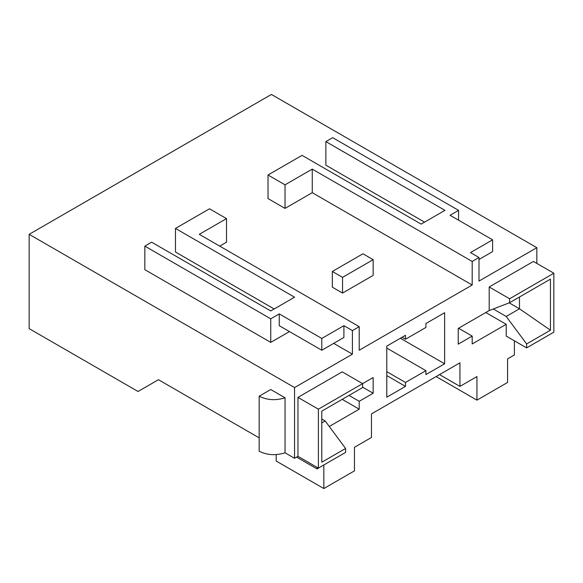 <?xml version="1.0" encoding="UTF-8"?>
<svg xmlns="http://www.w3.org/2000/svg" width="583" height="583" viewBox="0 0 583 583"><rect width="100%" height="100%" fill="white"/><g stroke="black" fill="none" stroke-linecap="round" stroke-linejoin="round"><path stroke-width="0.87" d="M526.631 347.883L506.212 336.092L506.212 324.308L472.186 343.955L472.186 336.092L458.231 344.152L458.231 328.433L489.195 310.557L489.195 286.982L533.43 261.439L553.85 273.23L509.615 298.766L509.615 302.701L550.447 279.126L550.447 330.204L519.482 308.786L506.212 316.452L526.631 343.955L526.631 347.883L553.85 332.164L553.85 273.23M285.051 397.788C275.788 400.725 267.167 400.2 259.173 396.207L270.745 389.531L285.051 397.788L285.051 452.802L294.561 458.289L297.964 456.329L318.384 468.113L345.602 452.393L345.602 448.465L321.787 462.217L321.787 411.139L362.619 387.564L362.619 383.636L373.164 377.544L373.164 393.263L359.215 401.315L359.215 409.179L329.271 426.465M514.381 340.807L514.381 354.952L507.574 358.888L507.574 382.463L476.945 400.142L436.113 376.567M476.945 400.142L476.945 376.567L459.936 386.391L439.516 374.599M317.021 467.326L317.021 468.9L323.827 464.972L323.827 488.547L354.449 470.867L354.449 447.292L371.466 437.469L371.466 413.894L459.936 362.815L459.936 386.391M317.021 468.9L296.601 457.108M259.173 437.862L158.452 379.708L138.04 391.499L29.15 328.63L29.15 234.33L294.561 387.564L352.409 354.165L352.409 330.59L359.215 326.662L199.284 234.33L226.51 218.618L209.494 208.794L175.468 228.434L294.561 297.199L270.745 310.95L151.646 242.185L144.839 246.121L270.745 318.806L279.25 313.894L279.25 325.686L321.787 350.237L343.904 337.47L343.904 325.678L352.409 330.59M323.827 488.547L276.189 461.044L276.189 454.638M536.834 263.407L536.834 247.688L271.423 94.453L29.15 234.33M359.215 326.662L359.215 350.237L472.186 285.014L472.186 261.439L478.993 257.511L478.993 281.086L536.834 247.688M294.561 458.289L294.561 387.564M297.964 456.329L297.964 397.387L342.199 371.852L362.619 383.636L318.384 409.179L318.384 468.113M405.491 382.455L405.491 386.391L386.777 397.191L386.777 346.113L405.491 335.305L405.491 339.24L425.911 327.449L425.911 323.521L444.625 312.714L444.625 363.792L425.911 374.599L425.911 370.671L405.491 382.455L386.777 371.655M359.215 409.179L342.199 399.355M349.006 395.427L359.215 401.315M472.186 336.092L458.573 328.236M506.212 324.308L485.792 312.517M345.602 448.465L325.19 420.962L321.787 422.93M297.964 397.387L318.384 409.179M285.051 452.802C275.788 455.731 267.167 455.206 259.173 451.22L259.173 396.207M519.482 297.002L519.482 308.786L509.207 302.854M489.195 286.982L509.615 298.766M489.195 310.557L509.615 302.701M550.447 330.204L526.631 343.955M493.284 308.983L506.212 316.452M373.164 393.263L362.619 387.17M325.19 420.962L321.787 419.002M405.491 386.391L386.777 375.583M425.911 370.671L386.777 348.08M444.625 363.792L400.39 338.257M405.491 339.24L402.088 337.273M373.164 259.675L362.954 253.78L332.332 271.459L342.542 277.355L373.164 259.675L373.164 275.387L342.542 293.074L342.542 277.355M342.542 293.074L332.332 287.179L332.332 271.459M478.993 259.479L492.599 251.616L492.599 239.832L450.069 215.273L458.573 210.361L458.573 220.185M270.745 318.806L270.745 342.381L289.459 331.574M333.695 343.365L352.409 354.165M270.745 342.381L144.839 269.696L144.839 246.121M274.148 308.983L175.468 252.009L175.468 228.434M226.51 218.618L226.51 242.185L219.704 246.121M472.186 285.014L312.255 192.681L285.036 208.401L268.02 198.577L268.02 175.002L285.036 184.826L312.255 169.106L472.186 261.439M424.548 222.152L325.868 165.178L325.868 141.603L444.96 210.361L421.145 224.112L302.045 155.355L268.02 175.002M279.25 313.894L321.787 338.453L321.787 350.237M321.787 338.453L343.904 325.678M478.993 257.511L470.481 252.599L492.599 239.832M458.573 210.361L332.674 137.675L325.868 141.603M312.255 192.681L312.255 169.106M285.036 208.401L285.036 184.826"/></g></svg>
